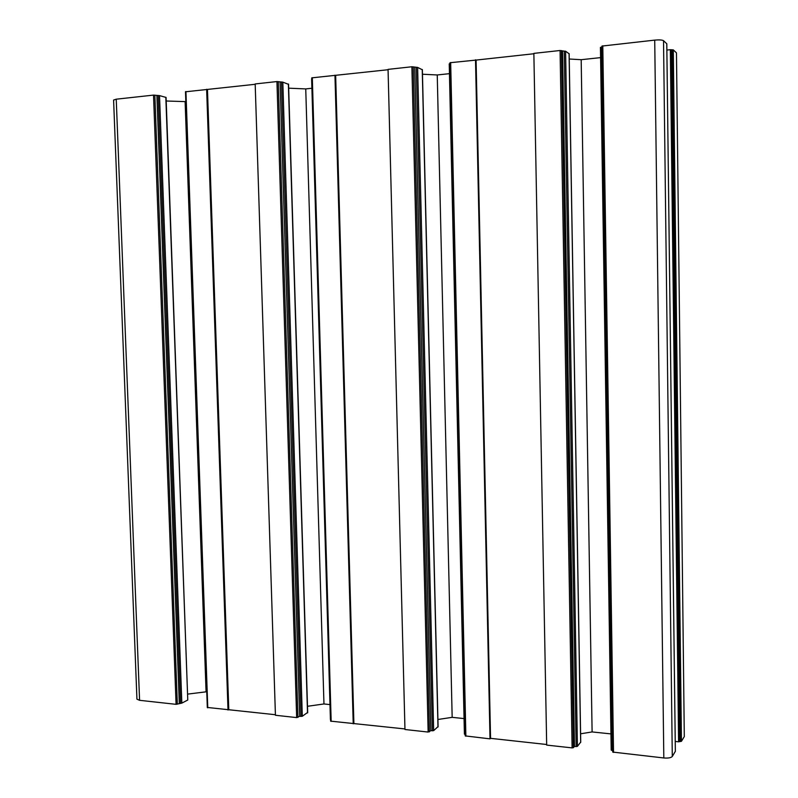 <?xml version="1.0" encoding="UTF-8"?>
<svg xmlns="http://www.w3.org/2000/svg" width="798" height="798" viewBox="0 0 798 798"><rect width="100%" height="100%" fill="white"/><g stroke="black" fill="none" stroke-linecap="round" stroke-linejoin="round"><path stroke-width="1.2" d="M533.872 53.745L476.087 60.079L490.551 738.34L546.67 744.504M576.136 746.569L574.47 746.389L573.393 747.676L572.116 747.886L546.68 745.093L533.862 53.376L560.076 50.503L564.276 51.152L576.136 746.569L577.413 746.359L580.665 742.15M663.816 757.97L654.719 40.119L601.961 46.075L612.714 752.075L663.816 757.97C668.205 758.3 671.028 757.811 672.285 756.484L675.337 751.337M601.971 47.032L600.435 47.371L611.198 750.13L612.684 750.569M580.585 733.801L592.106 731.936L610.949 733.901M476.087 60.079L450.002 62.723L465.214 735.906L490.012 738.858L490.551 738.34M450.022 63.65L449.234 63.88L464.406 734.12L465.184 734.429M437.922 719.487L452.167 717.342L464.057 718.579M422.242 69.725L417.623 67.411L411.888 66.763L388.057 69.376L404.965 729.502L428.147 732.055L430.86 730.669L433.653 730.639L437.982 726.659M388.067 69.725L311.769 77.855L330.631 721.143L404.945 728.943M311.799 78.793L330.581 719.656M307.489 706.29L323.958 703.966L329.973 704.594M288.377 84.279L282.821 82.144L276.936 81.566L255.18 83.95L275.43 715.257L296.656 717.592L299.649 716.315L302.302 716.285L307.509 712.514M207.46 707.467L275.41 714.719M187.799 694.09L206.762 691.746M187.769 700.016L166.074 97.436L159.52 95.61L153.525 95.102L116.239 99.191L139.58 700.315L176.079 704.335L181.834 703.118L187.769 700.016L165.824 97.296M116.239 99.191L113.595 100.039L136.937 699.158L139.58 700.315M684.295 736.584L676.465 52.987L684.295 736.584L681.442 741.312L678.589 741.801L670.34 49.695L666.879 50.065M675.238 741.452L678.589 741.801M475.508 59.78L490.012 738.858M654.719 40.119C659.258 39.71 662.19 39.9 663.527 40.688L666.799 43.78L675.357 751.377M676.345 52.748L673.303 49.885L670.34 49.695M166.203 100.997L185.834 101.635M255.19 84.289L185.635 91.78M288.676 88.179L305.744 88.917L311.898 88.259M422.471 74.234L437.244 74.962L449.454 73.665M569.084 53.745L565.602 51.232L564.276 51.152M569.233 59.012L581.183 59.69L600.595 57.626M581.183 59.69L592.106 731.936M437.244 74.962L452.167 717.342M335.659 75.471L353.893 723.337M353.225 723.816L334.951 75.202M305.744 88.917L323.958 703.966M207.46 89.516L228.787 709.602M228.009 710.04L206.642 89.276M185.126 101.715L206.064 691.667M574.47 746.389L562.56 51.341M414.731 67.511L430.86 730.669M280.078 82.234L299.649 716.315M156.907 95.71L179.291 703.148M671.387 49.945L679.597 741.342M572.116 747.886L560.076 50.503M602.789 45.815L613.522 752.434M580.675 742.439L569.084 53.566M565.602 51.232L577.413 746.359M450.671 62.503L465.872 736.205M437.982 727.028L422.242 69.486M417.623 67.411L433.653 730.639M428.147 732.055L411.888 66.763M312.317 77.685L331.17 721.382M307.519 712.943L288.367 84.009M282.821 82.144L302.302 716.285M296.656 717.592L276.936 81.566M185.934 91.551L207.769 707.816M159.52 95.61L181.834 703.118M176.079 704.335L153.525 95.102M673.303 49.885L681.442 741.312M675.347 751.427L666.789 43.76M663.527 40.688L672.285 756.484M573.393 747.676L561.403 50.583M612.006 750.489L601.273 47.112M465.064 734.409L449.902 63.66M416.297 67.341L432.376 730.838M429.424 731.856L413.204 66.833M281.504 82.084L301.036 716.464M297.923 717.412L278.253 81.625M158.223 95.561L180.577 703.287M177.336 704.155L154.842 95.152M672.455 49.825L680.624 741.452M671.188 49.755L679.407 741.661M612.714 752.075L601.961 46.075M611.198 750.13L600.435 47.371M580.735 742.29L569.144 53.656M465.214 735.906L450.002 62.723M464.406 734.12L449.234 63.88M438.092 726.838L422.361 69.606M330.631 721.143L311.769 77.855M330.412 719.497L311.629 78.902M307.689 712.724L288.547 84.139M207.32 707.617L185.485 91.69"/></g></svg>
